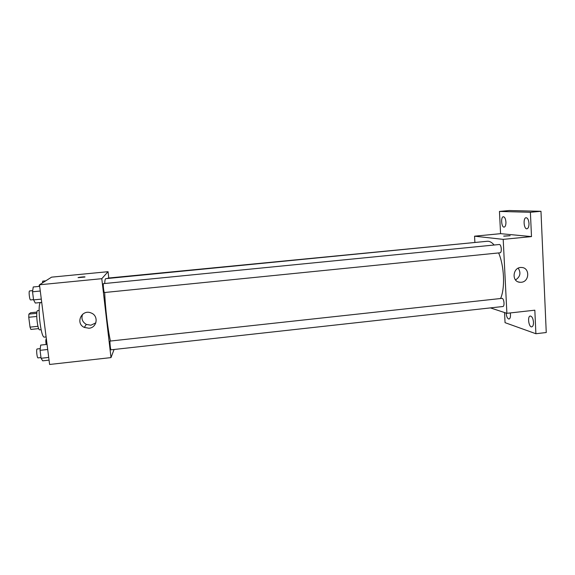 <?xml version="1.0" encoding="UTF-8"?>
<svg xmlns="http://www.w3.org/2000/svg" width="575" height="575" viewBox="0 0 575 575"><rect width="100%" height="100%" fill="white"/><g stroke="black" fill="none" stroke-linecap="round" stroke-linejoin="round"><path stroke-width="0.86" d="M37.957 326.298L30.029 327.132L28.75 317.278L28.894 314.123L30.633 312.735L36.951 312.088M30.029 327.132L30.878 329.439L38.69 328.613M41.113 329.683L39.704 329.827C37.533 330.582 35.427 310.32 37.698 310.608L39.114 310.464M36.714 316.451L28.75 317.278M36.786 313.31L28.894 314.123M41.723 302.436L40.832 302.522C36.843 301.911 40.653 338.524 44.433 337.101L46.108 336.921M114.08 349.485L110.997 357.6L49.608 364.471L39.481 284.79L51.578 277.157L108.05 271.688L108.783 278.012M494.105 245.015C491.826 242.312 489.555 241.062 487.312 241.263L105.771 278.667C105.218 278.738 104.858 280.356 104.693 283.511M104.708 292.495C105.175 307.208 107.985 330.869 110.443 340.975M110.997 357.6L101.789 278.688L108.05 271.688M104.377 292.531L499.991 252.799C502.176 252.792 501.386 244.088 499.237 244.512L103.421 283.64C102.86 283.468 103.859 292.812 104.377 292.531L104.413 292.502M478.838 242.097L107.963 278.092L107.856 278.465M110.069 341.076L502.119 298.353C504.131 298.72 504.814 306.533 502.83 306.525L111.018 349.823C110.558 350.118 109.653 341.751 110.069 341.076M101.789 278.688L39.481 284.79L38.92 286.422M88.953 328.239L84.281 327.412C74.944 323.294 81.873 308.775 91.166 312.994C98.886 315.725 97.125 327.757 88.953 328.239M78.063 277.646L78.214 277.581C79.436 277.107 86.343 276.553 84.812 277.049L78.063 277.646L84.985 276.942M95.853 322.848L90.893 325.227L86.329 324.422C82.304 321.971 81.068 318.579 82.613 314.252M498.633 252.935C504.304 266.117 505.209 288.283 500.588 298.468M490.425 307.898L506.891 313.317L503.197 239.365L474.555 236.188L474.878 242.14M504.541 312.541L505.051 322.661L535.893 333.73L546.25 332.522L540.974 211.291L509.184 210.529L499.452 211.435L500.573 233.666L474.555 236.188M535.893 333.73L534.829 310.191L506.891 313.317M540.974 211.291L530.394 212.283L499.452 211.435M503.197 239.365L531.494 236.591L530.394 212.283M521.252 282.268L519.98 282.282C511.082 281.894 512.807 266.577 521.662 267.497C530.006 267.641 529.589 281.772 521.252 282.268M531.494 236.591L500.573 233.666M503.937 236.174L510.054 235.736L503.937 236.174M503.664 236.102L510.147 235.678M518.233 268.187C521.158 272.902 520.26 276.819 515.516 279.946M505.935 222.065C505.964 225.055 505.375 226.744 504.16 227.118C501.414 227.621 500.588 216.768 503.369 216.746C504.757 216.976 505.612 218.744 505.935 222.065M528.986 223.416C529 226.593 528.317 228.39 526.937 228.8C523.803 229.36 522.912 217.774 526.089 217.724C527.678 217.961 528.648 219.858 528.986 223.416M510.291 312.937L510.499 314.676C510.55 317.278 510.039 318.73 508.983 319.039C507.438 318.701 506.496 316.71 506.158 313.073M533.492 322.259C533.521 324.997 532.946 326.528 531.753 326.859C528.741 327.455 527.21 316.113 530.294 316.02C532.019 316.336 533.082 318.413 533.492 322.259M49.055 360.137L42.701 360.841L41.077 358.275L40.056 350.326L40.681 345.086L47.057 344.396M48.71 357.427L41.077 358.275M47.703 349.492L40.056 350.326M40.257 348.623L37.159 348.96C36.074 348.845 36.98 358.232 38.022 357.894L40.983 357.564M41.716 302.393L35.298 303.047L33.58 299.891L32.538 291.791L33.235 286.975L39.675 286.343M41.299 299.115L33.58 299.891M40.272 291.022L32.538 291.791M32.71 290.627L29.62 290.936C28.506 290.813 29.548 300.272 30.612 299.934L30.698 299.906M46.359 338.912L46.244 338.927C45.748 339.487 45.698 341.342 46.108 344.497M42.464 282.914L42.694 281.132L45.756 280.83M86.329 324.422L84.281 327.412M518.219 281.879L519.98 282.282M33.551 299.64L30.612 299.934"/></g></svg>
